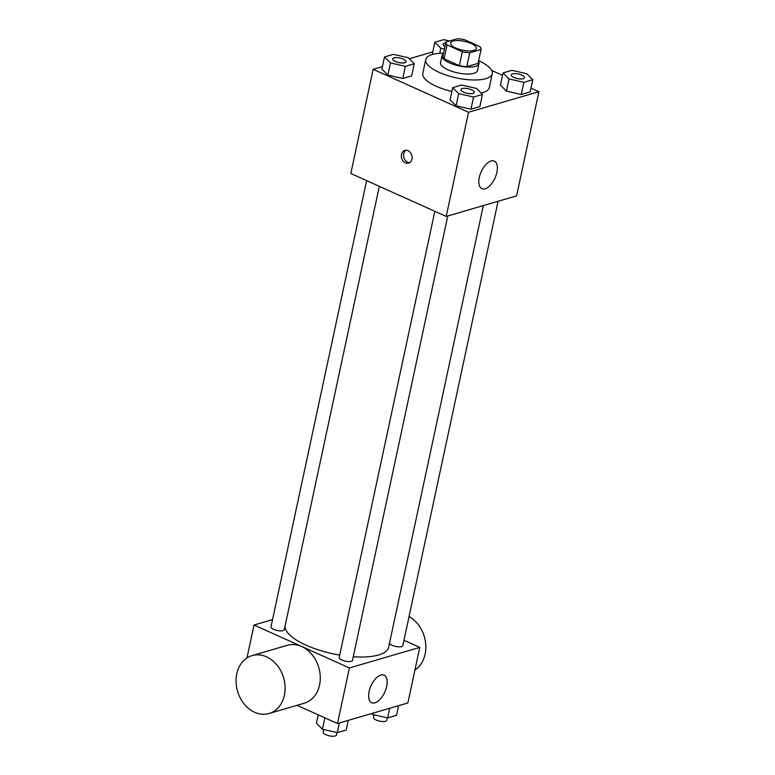 <?xml version="1.0" encoding="UTF-8"?>
<svg xmlns="http://www.w3.org/2000/svg" width="775" height="775" viewBox="0 0 775 775"><rect width="100%" height="100%" fill="white"/><g stroke="black" fill="none" stroke-linecap="round" stroke-linejoin="round"><path stroke-width="1.16" d="M455.787 48.011A13.223 4.505 -167.9 0 1 450.556 42.993A13.223 4.505 -167.9 0 1 464.428 41.356A13.223 4.505 -167.9 0 1 476.412 48.534A13.223 4.505 -167.9 0 1 468.904 50.966A13.223 4.505 -167.9 0 1 455.787 48.011M469.766 52.777L481.052 49.484A17.951 6.123 -167.9 0 0 479.928 46.636L464.632 39.758A17.951 6.123 -167.9 0 0 457.202 38.75L445.916 42.044A17.951 6.123 -167.9 0 0 447.039 44.892L462.336 51.78A17.951 6.123 -167.9 0 0 469.766 52.777L466.792 66.669L478.068 63.376L481.052 49.484M447.039 44.892L444.065 58.784A17.951 6.123 -167.9 0 1 442.942 55.936L445.916 42.044M444.065 58.784L459.352 65.672L462.336 51.78M466.792 66.669A17.951 6.123 -167.9 0 1 459.352 65.672M443.368 53.94A18.891 6.442 12.1 0 0 442.031 55.693A18.891 6.442 12.1 0 0 459.158 65.953A18.891 6.442 12.1 0 0 478.979 63.618A18.891 6.442 12.1 0 0 478.485 61.457M478.979 63.618L477.487 70.564A18.891 6.442 -167.9 0 1 466.753 74.032A18.891 6.442 -167.9 0 1 448.018 69.818A18.891 6.442 -167.9 0 1 440.549 62.639L442.031 55.693M478.64 60.741A34.003 11.586 -167.9 0 1 492.27 73.732A34.003 11.586 -167.9 0 1 472.953 79.97A34.003 11.586 -167.9 0 1 439.222 72.385A34.003 11.586 -167.9 0 1 425.766 59.472A34.003 11.586 -167.9 0 1 443.523 53.213M451.893 91.45A34.003 11.586 -167.9 0 1 436.248 86.277A34.003 11.586 -167.9 0 1 422.792 73.373L425.766 59.472M492.27 73.732L489.287 87.623A34.003 11.586 -167.9 0 1 481.052 93.029M432.218 54.405L434.823 42.247L440.81 48.244L444.414 49.057M503.023 72.937L500.417 85.095L506.404 91.092L521.284 94.492L530.178 91.896L532.783 79.738L526.787 73.741L511.917 70.341L503.023 72.937L509.02 78.934L523.89 82.334L532.783 79.738M382.443 66.602L373.162 69.314L468.546 112.239L538.916 91.683L530.982 88.108M502.52 75.301L491.699 70.428M432.76 51.896L409.287 58.755M384.507 56.943L381.901 69.101L387.897 75.097L402.767 78.488L411.661 75.892L414.267 63.744L408.27 57.747L393.4 54.347L384.507 56.943L390.503 62.94L405.373 66.34L414.267 63.744M452.707 87.643L450.101 99.801L456.097 105.788L470.968 109.188L479.861 106.592L482.467 94.434L476.48 88.437L461.6 85.047L452.707 87.643L458.703 93.639L473.573 97.03L482.467 94.434M538.916 91.683L516.576 195.881L446.206 216.438L350.823 173.503L373.162 69.314M446.206 216.438L468.546 112.239M479.299 177.465A15.112 7.576 -65.8 0 1 494.295 161.113A15.112 7.576 -65.8 0 1 495.012 178.008A15.112 7.576 -65.8 0 1 481.895 188.683A15.112 7.576 -65.8 0 1 479.299 177.465M405.403 162.847A6.617 5.26 73.7 0 1 401.334 156.308A6.617 5.26 73.7 0 1 404.85 150.418A6.617 5.26 73.7 0 1 411.757 155.291A6.617 5.26 73.7 0 1 408.561 163.118A6.617 5.26 73.7 0 1 405.403 162.847M409.626 162.634A6.617 5.26 73.7 0 1 407.621 162.198A6.617 5.26 73.7 0 1 403.62 156.385A6.617 5.26 73.7 0 1 406.003 150.253M339.712 655.098A52.894 18.028 -167.9 0 1 306.115 645.197A52.894 18.028 -167.9 0 1 285.055 626.103M483.319 205.598L388.624 647.29A52.894 18.028 -167.9 0 1 353.264 656.735M434.843 211.323L339.198 657.481A6.801 2.315 12.1 0 0 345.359 661.172A6.801 2.315 12.1 0 0 352.499 660.329L447.756 215.983M379.333 186.339L284.299 629.629A6.801 2.315 -167.9 0 1 280.434 630.879A6.801 2.315 -167.9 0 1 273.691 629.368A6.801 2.315 -167.9 0 1 270.998 626.781L366.643 180.623M498.073 201.287L402.816 645.633A6.801 2.315 -167.9 0 1 398.951 646.873A6.801 2.315 -167.9 0 1 392.208 645.362A6.801 2.315 -167.9 0 1 389.515 643.143M272.538 619.613L254.026 625.018L349.409 667.953L419.779 647.387L403.959 640.266M246.963 657.975L254.026 625.018M297.058 705.318L337.503 723.521L407.873 702.964L419.779 647.387M337.503 723.521L349.409 667.953M369.103 691.503A15.112 7.576 -65.8 0 1 384.1 675.151A15.112 7.576 -65.8 0 1 384.807 692.036A15.112 7.576 -65.8 0 1 371.69 702.712A15.112 7.576 -65.8 0 1 369.103 691.503M252.117 655.592L287.302 645.313A30.167 23.986 73.7 0 1 318.787 667.546A30.167 23.986 73.7 0 1 304.226 703.225L269.041 713.504A30.167 23.986 73.7 0 1 254.636 712.283A30.167 23.986 73.7 0 1 236.084 682.465A30.167 23.986 73.7 0 1 252.117 655.592A30.167 23.986 73.7 0 1 283.602 677.825A30.167 23.986 73.7 0 1 269.041 713.504M414.935 670.007A30.167 23.986 -106.3 0 0 425.63 643.124A30.167 23.986 -106.3 0 0 409.035 616.59M318.244 714.86L316.452 723.23L322.439 729.227L337.319 732.627L346.202 730.031L348.275 720.372M322.439 729.227L324.88 717.844M337.319 732.627L339.392 722.968M337.018 732.559L336.486 735A6.801 2.315 -167.9 0 1 332.63 736.25A6.801 2.315 -167.9 0 1 325.878 734.729A6.801 2.315 -167.9 0 1 323.194 732.152L323.756 729.527M371.748 713.513L372.756 714.531L387.636 717.921L396.519 715.325L398.592 705.676M372.756 714.531L373.056 713.136M387.636 717.921L389.699 708.273M387.326 717.853L386.802 720.304A6.801 2.315 -167.9 0 1 382.937 721.554A6.801 2.315 -167.9 0 1 376.195 720.033A6.801 2.315 -167.9 0 1 373.502 717.447L374.063 714.831M463.634 92.196A6.801 2.315 -167.9 0 1 460.941 89.609A6.801 2.315 -167.9 0 1 460.941 89.58A6.801 2.315 -167.9 0 1 468.09 88.718A6.801 2.315 -167.9 0 1 474.252 92.409A6.801 2.315 -167.9 0 1 474.242 92.467A6.801 2.315 -167.9 0 1 470.377 93.707A6.801 2.315 -167.9 0 1 463.634 92.196M450.101 99.801L456.097 105.788L458.703 93.639M456.097 105.788L470.968 109.188L473.573 97.03M470.968 109.188L479.861 106.592M474.242 92.467L474.252 92.409A6.801 2.315 -167.9 0 1 470.386 93.659A6.801 2.315 -167.9 0 1 463.644 92.138A6.801 2.315 -167.9 0 1 460.951 89.561L460.941 89.609M524.559 77.733A6.801 2.315 -167.9 0 1 524.549 77.762A6.801 2.315 -167.9 0 1 520.693 79.011A6.801 2.315 -167.9 0 1 513.941 77.49A6.801 2.315 -167.9 0 1 511.248 74.913A6.801 2.315 -167.9 0 1 511.258 74.884M500.417 85.095L506.404 91.092L509.02 78.934M506.404 91.092L521.284 94.492L523.89 82.334M521.284 94.492L530.178 91.896M513.961 77.442A6.801 2.315 -167.9 0 1 511.267 74.855A6.801 2.315 -167.9 0 1 518.398 74.013A6.801 2.315 -167.9 0 1 524.568 77.703A6.801 2.315 -167.9 0 1 520.703 78.953A6.801 2.315 -167.9 0 1 513.961 77.442M406.052 61.709L406.032 61.767A6.801 2.315 -167.9 0 1 406.032 61.767A6.801 2.315 -167.9 0 1 402.177 63.017A6.801 2.315 -167.9 0 1 395.424 61.496A6.801 2.315 -167.9 0 1 392.741 58.919A6.801 2.315 -167.9 0 1 392.741 58.89L392.751 58.861A6.801 2.315 -167.9 0 1 399.881 58.018A6.801 2.315 -167.9 0 1 406.052 61.709A6.801 2.315 -167.9 0 1 402.186 62.959A6.801 2.315 -167.9 0 1 395.444 61.448A6.801 2.315 -167.9 0 1 392.751 58.861M381.901 69.101L387.897 75.097L390.503 62.94M387.897 75.097L402.767 78.488L405.373 66.34M402.767 78.488L411.661 75.892M449.558 40.988L443.717 39.651L434.823 42.247M444.986 46.422A6.801 2.315 -167.9 0 1 443.048 44.214A6.801 2.315 -167.9 0 1 443.058 44.185A6.801 2.315 -167.9 0 1 445.732 42.945M439.725 53.33L440.81 48.244M444.995 46.364A6.801 2.315 -167.9 0 1 443.067 44.165L443.048 44.214"/></g></svg>
